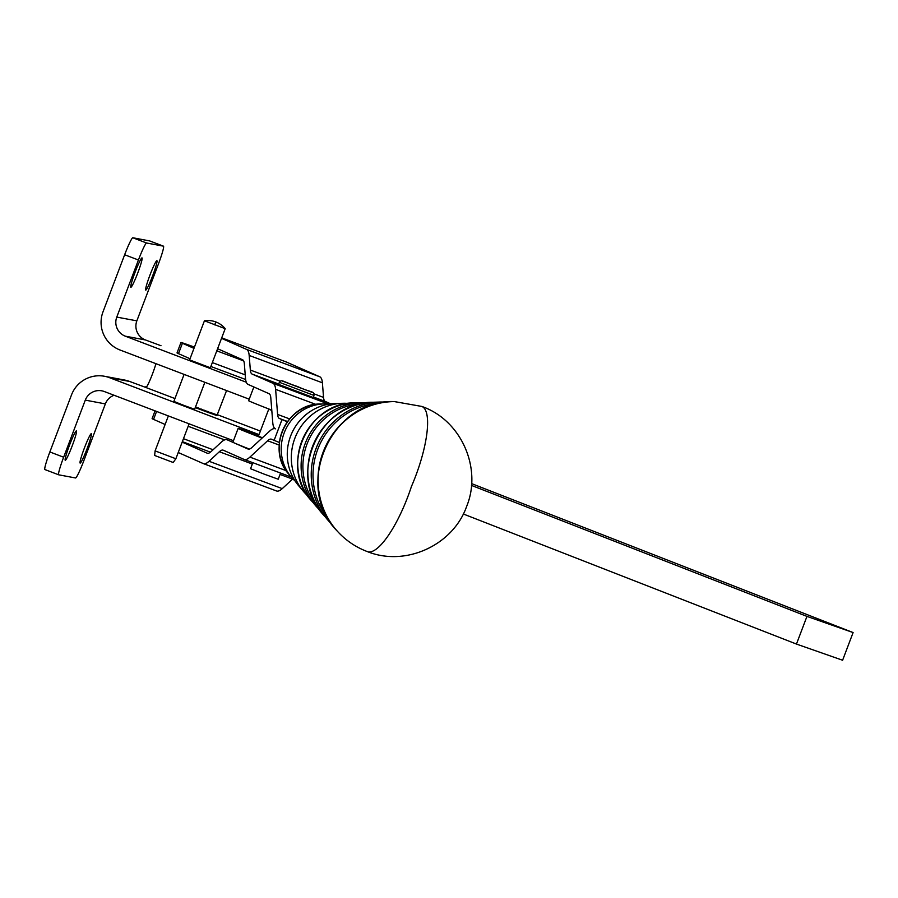 <?xml version="1.0" encoding="UTF-8"?>
<svg xmlns="http://www.w3.org/2000/svg" width="898" height="898" viewBox="0 0 898 898"><rect width="100%" height="100%" fill="white"/><g stroke="black" fill="none" stroke-linecap="round" stroke-linejoin="round"><path stroke-width="1.35" d="M307.565 495.707A53.173 51.04 -66.1 0 1 303.569 491.532A53.173 51.04 -66.1 0 1 294.892 438.202A53.173 51.04 -66.1 0 1 342.598 403.281A53.173 51.04 -66.1 0 1 348.379 403.426M295.195 481.115A44.148 42.386 -66.1 0 1 291.379 477.186A44.148 42.386 -66.1 0 1 284.172 432.903A44.148 42.386 -66.1 0 1 323.785 403.909A44.148 42.386 -66.1 0 1 329.263 404.089M303.569 491.532L298.697 485.796A49.57 47.572 -66.1 0 1 290.604 436.091A49.57 47.572 -66.1 0 1 335.066 403.539L342.598 403.281M204.43 320.799L189.601 359.896L210.368 367.765L225.196 328.668L204.441 320.788A22.293 22.293 0 0 1 215.868 321.967L214.633 324.851M204.856 382.301L194.619 409.286L184.068 405.469L173.864 401.406L184.101 374.399M175.862 458.755L155.107 450.886L154.636 455.466L173.179 462.492L175.862 458.766L189.108 423.822M258.669 435.575A40.713 0.64 20.8 0 0 238.138 428.402A40.713 0.64 20.8 0 0 258.366 436.675A40.713 0.64 20.8 0 0 262.059 438.112M189.624 358.56A33.305 9.328 -69.5 0 0 190.062 358.684L189.624 358.56A33.305 9.328 -69.5 0 1 189.478 358.504L178.489 353.644A40.713 0.64 -159.2 0 1 177.029 352.892L180.958 342.52A40.713 0.64 -159.2 0 1 185.763 344.001A40.713 0.64 -159.2 0 1 194.451 347.111M178.489 353.644L182.417 343.261A40.713 0.64 -159.2 0 1 180.958 342.52M221.525 338.333L246.49 349.367A33.305 9.328 110.5 0 1 249.173 355.428L250.34 370.043A22.203 6.219 -69.5 0 0 252.125 374.084L272.936 383.289A33.305 9.328 110.5 0 1 275.619 389.35L277.605 414.427A22.203 6.219 -69.5 0 0 279.401 418.468L281.994 419.613L274.115 440.368L279.379 442.478M287.349 421.757L281.994 419.613M130.85 287.304A15.726 1.381 110.8 0 0 133.454 283.173A15.726 1.381 110.8 0 0 139.796 267.323A15.726 1.381 110.8 0 0 142.019 257.894A15.726 1.381 110.8 0 0 139.392 262.014A15.726 1.381 110.8 0 0 133.061 277.875A15.726 1.381 110.8 0 0 130.827 287.293A15.726 1.381 110.8 0 0 130.85 287.304M145.745 290.099A15.726 1.381 110.8 0 0 148.35 285.968A15.726 1.381 110.8 0 0 154.692 270.107A15.726 1.381 110.8 0 0 156.914 260.689A15.726 1.381 110.8 0 0 154.288 264.809A15.726 1.381 110.8 0 0 147.957 280.67A15.726 1.381 110.8 0 0 145.723 290.088A15.726 1.381 110.8 0 0 145.745 290.099M65.251 460.292A15.726 1.381 110.8 0 0 67.855 456.173A15.726 1.381 110.8 0 0 74.197 440.312A15.726 1.381 110.8 0 0 76.42 430.894A15.726 1.381 110.8 0 0 73.793 435.014A15.726 1.381 110.8 0 0 67.462 450.875A15.726 1.381 110.8 0 0 65.228 460.292A15.726 1.381 110.8 0 0 65.251 460.292M80.147 463.087A15.726 1.381 110.8 0 0 82.762 458.968A15.726 1.381 110.8 0 0 89.093 443.107A15.726 1.381 110.8 0 0 91.327 433.689A15.726 1.381 110.8 0 0 88.7 437.809A15.726 1.381 110.8 0 0 82.358 453.67A15.726 1.381 110.8 0 0 80.135 463.087A15.726 1.381 110.8 0 0 80.147 463.087M114.08 395.255A14.806 14.75 -79.4 0 0 105.369 403.898L83.727 460.977A18.499 1.616 -69.2 0 1 78.609 473.123A18.499 1.616 -69.2 0 1 75.544 477.972L58.707 474.817A18.499 1.616 -69.2 0 1 58.684 474.806A18.499 1.616 -69.2 0 1 59.481 469.542A18.499 1.616 -69.2 0 1 63.646 457.217L49.861 451.963A18.499 1.616 110.8 0 0 45.697 464.288A18.499 1.616 110.8 0 0 44.9 469.564A18.499 1.616 110.8 0 0 44.922 469.575L58.662 474.795M163.47 246.175L149.685 240.922A18.499 1.616 110.8 0 0 149.663 240.922A18.499 1.616 110.8 0 0 149.685 240.922L163.447 246.164A18.499 1.616 -69.2 0 1 163.47 246.175A18.499 1.616 -69.2 0 1 162.673 251.451A18.499 1.616 -69.2 0 1 158.508 263.765L136.855 320.855A14.806 14.75 100.6 0 0 145.397 339.938L125.316 336.178L246.31 382.245M124.642 254.751L138.427 260.005A18.499 1.616 -69.2 0 1 143.534 247.859A18.499 1.616 -69.2 0 1 146.61 243.01L132.825 237.757A18.499 1.616 110.8 0 0 129.761 242.617A18.499 1.616 110.8 0 0 124.642 254.751L103.001 311.842A29.6 29.488 100.6 0 0 120.063 350.018L249.217 399.195M129.649 381.459L109.567 377.699A29.6 29.488 -79.4 0 0 104.527 376.273L124.609 380.045A29.6 29.488 -79.4 0 1 129.649 381.459L144.87 387.105L146.857 386.522A14.806 1.302 -69.2 0 0 155.926 363.668M145.397 339.938L161 345.73M313.189 397.5L278.582 384.378L279.368 382.301L313.974 395.423L313.189 397.5M280.569 473.055L278.234 479.218L264.259 474.166L250.553 468.722L252.843 462.683M271.802 410.476L270.96 409.814M270.444 409.611L269.692 409.32M262.396 437.797L258.467 436.102L268.76 409.14M216.575 415.448L217.204 414.865L216.261 415.359L195.259 407.602M195.517 406.917L196.617 407.333L196.348 408.029M197.504 408.467L197.762 407.771L199.783 408.534L199.513 409.23M195.528 407.703L195.798 407.019M215.554 415.123L216.53 414.663L216.261 415.359M214.005 414.584L214.263 413.888L215.307 414.247L215.049 414.943M211.984 413.866L212.242 413.17L213.578 413.641L213.32 414.337M209.593 412.979L209.818 412.283L211.412 412.867L211.142 413.551M209.672 413.013L209.93 412.328M206.809 411.969L207.068 411.273L208.852 411.935L208.594 412.62M207.169 412.092L207.427 411.407M203.812 410.846L204.082 410.161L206.001 410.88L205.743 411.565M204.407 411.071L204.665 410.375M200.681 409.668L200.939 408.972L202.948 409.735L202.679 410.42M201.489 409.971L201.747 409.286M198.492 408.837L198.761 408.152M226.565 390.563L216.946 415.561M270.343 409.858L269.591 409.567M271.802 410.453L270.859 410.094M104.527 376.273A29.6 29.488 -79.4 0 0 71.514 394.884L49.861 451.963M149.663 240.922L132.825 237.757M163.447 246.164L146.61 243.01M109.567 377.699L259.039 434.61M125.316 336.178A14.806 14.75 100.6 0 1 116.774 317.095L136.855 320.855M105.369 403.898L85.288 400.126A14.806 14.75 -79.4 0 1 104.325 391.539L233.469 440.716M85.288 400.126L63.646 457.217M138.427 260.005L116.774 317.095M806.954 616.387L796.459 644.068L842.605 660.243L853.1 632.562L806.954 616.387L471.461 485.403M471.596 483.607L853.1 632.562M796.459 644.068L463.289 513.982M279.166 445.06L267.626 440.75L249.925 457.116L286.181 470.675M182.171 442.13L207.135 453.164A22.203 6.219 -69.5 0 0 207.225 453.209A22.203 6.219 -69.5 0 0 211.03 451.649L221.346 442.108A33.305 9.328 110.5 0 1 227.059 439.762A33.305 9.328 110.5 0 1 227.205 439.818L248.005 449.022A22.203 6.219 -69.5 0 0 248.106 449.067A22.203 6.219 -69.5 0 0 251.911 447.496L269.613 431.13A33.305 9.328 110.5 0 1 275.327 428.784A33.305 9.328 110.5 0 1 275.462 428.84A33.305 9.328 -69.5 0 1 272.779 422.79L270.792 397.702A22.203 6.219 110.5 0 0 268.996 393.661L248.196 384.467A33.305 9.328 -69.5 0 1 245.502 378.406L244.346 363.791A22.203 6.219 110.5 0 0 242.55 359.75L217.597 348.716M267.626 440.75A22.203 6.219 110.5 0 1 271.432 439.189A22.203 6.219 110.5 0 1 271.533 439.223L274.115 440.368M276.404 490.925A33.305 9.328 -69.5 0 0 276.55 490.981L203.341 463.604A33.305 9.328 -69.5 0 1 203.195 463.548L178.231 452.513M155.051 410.857L152.099 418.636A40.713 0.64 20.8 0 0 153.558 419.377L164.559 424.238A22.203 6.219 110.5 0 1 165.075 424.586M276.55 490.981A33.305 9.328 -69.5 0 0 282.264 488.635L292.568 479.105A22.203 6.219 110.5 0 1 292.86 478.847M252.327 464.053L219.359 451.728L209.043 461.269L282.264 488.635M291.266 477.051L244.211 459.462A33.305 9.328 -69.5 0 1 244.065 459.406L223.265 450.201A22.203 6.219 110.5 0 0 223.175 450.167A22.203 6.219 110.5 0 0 219.359 451.728M249.431 449.079A40.713 0.64 -159.2 0 1 234.356 442.983A40.713 0.64 -159.2 0 1 232.896 442.243L238.138 428.402M203.341 463.604A33.305 9.328 -69.5 0 0 209.043 461.269M244.211 459.462A33.305 9.328 -69.5 0 0 249.925 457.116M286.406 362.051A33.305 9.328 110.5 0 1 286.552 362.096A33.305 9.328 110.5 0 1 286.698 362.152L221.705 337.85L286.552 362.096M246.49 349.367L319.699 376.745L286.698 362.152M319.699 376.745A33.305 9.328 110.5 0 1 322.393 382.806L249.173 355.428M313.974 393.84L323.549 397.421L322.393 382.806M323.549 397.421A22.203 6.219 -69.5 0 0 325.334 401.462L313.38 396.983M330.79 403.876L325.334 401.462M182.417 343.261L193.418 348.121A22.203 6.219 -69.5 0 0 193.508 348.166A22.203 6.219 -69.5 0 0 194.013 348.267M271.768 410.128A40.713 0.64 -159.2 0 1 248.634 400.721L253.853 386.971M327.804 518.067A70.201 67.384 -66.1 0 1 317.735 449.348A70.201 67.384 -66.1 0 1 378.541 403.348M316.231 504.485A61.176 58.729 -66.1 0 1 307.015 444.05A61.176 58.729 -66.1 0 1 360.693 403.92M320.036 404.033C286.327 403.46 265.842 449.786 288.943 474.335A42.352 40.657 -66.1 0 1 282.039 431.848A42.352 40.657 -66.1 0 1 320.036 404.033L323.785 403.909M311.28 500.59A58.875 56.507 -66.1 0 1 301.672 441.547A58.875 56.507 -66.1 0 1 354.486 402.888L360.816 402.674A61.906 59.425 113.9 0 0 305.275 443.331A61.906 59.425 113.9 0 0 315.378 505.417A61.906 59.425 113.9 0 0 319.565 509.839L311.28 500.59C279.188 466.556 307.711 402.046 354.486 402.888M366.9 402.787A61.906 59.425 113.9 0 0 360.816 402.674L366.912 402.787M323.471 514.924A67.889 65.172 -66.1 0 1 312.392 446.845A67.889 65.172 -66.1 0 1 373.299 402.259L379.63 402.046A70.931 68.08 113.9 0 0 316.006 448.63A70.931 68.08 113.9 0 0 327.579 519.762A70.931 68.08 113.9 0 0 331.71 524.196L323.471 514.924C286.484 475.704 319.396 401.283 373.299 402.259M385.702 402.124A70.931 68.08 113.9 0 0 379.63 402.046L385.713 402.124M337.042 530.853A76.925 73.838 -66.1 0 1 336.93 530.729A76.925 73.838 -66.1 0 1 323.123 452.143A76.925 73.838 -66.1 0 1 394.042 401.586A76.925 73.838 -66.1 0 1 394.211 401.586M323.314 452.244A77.071 73.984 -66.1 0 1 394.379 401.586L394.042 401.586C331.328 398.69 292.591 486.289 336.93 530.729L337.154 530.987A77.071 73.984 -66.1 0 1 323.314 452.244M421.791 406.435A66.609 18.645 110.5 0 1 411.441 486.48A66.609 18.645 110.5 0 1 367.394 551.619C405.638 567.031 453.086 545.187 466.679 506.326C482.394 468.026 460.988 419.961 421.791 406.435L394.379 401.586M282.23 381.01L312.684 392.561L282.23 381.01M144.87 387.105L174.942 398.555M217.406 414.719L260.375 431.085M224.612 439.897L188.176 426.281M183.473 438.695L213.073 449.763M210.446 452.154L182.35 441.648M292.568 479.105L280.053 474.425M153.558 419.377L156.578 411.43M315.86 404.392L275.619 389.35M277.605 414.427L289.583 418.906M287.528 421.51L279.401 418.468M212.332 362.579L245.221 374.87M243.65 360.895L216.788 350.837M250.34 370.043L280.232 381.223M272.936 383.289L328.354 404.01M278.717 384.03L252.125 374.084M225.185 328.668A22.293 22.293 0 0 0 215.868 321.967M279.368 382.301L279.604 381.841C282.039 379.214 282.735 381.706 297.485 386.522C312.863 393.459 313.93 390.675 313.974 395.423M58.684 474.806L44.9 469.564M245.625 379.495L210.85 366.496M168.364 415.92L155.107 450.886M337.154 530.987C345.573 540.304 355.653 547.174 367.394 551.619M288.943 474.335L291.379 477.186"/></g></svg>
